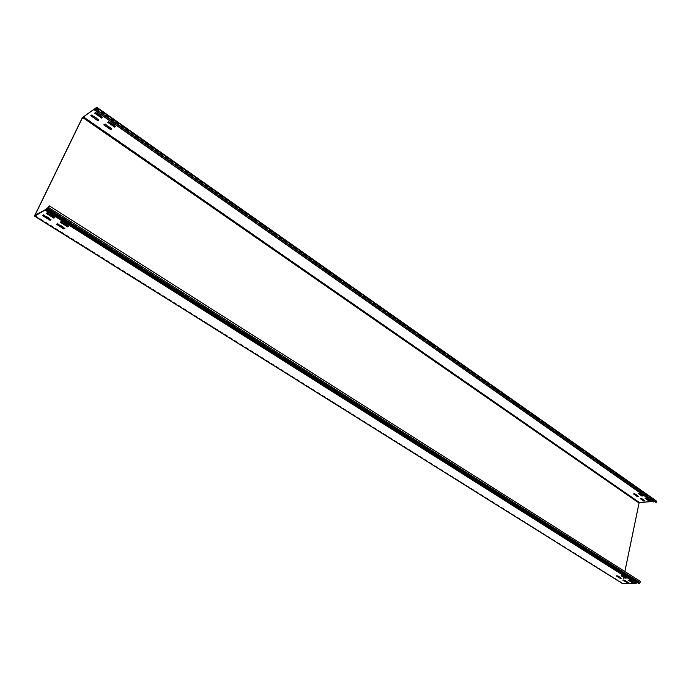 <?xml version="1.0" encoding="UTF-8"?>
<svg xmlns="http://www.w3.org/2000/svg" width="691" height="691" viewBox="0 0 691 691"><rect width="100%" height="100%" fill="white"/><g stroke="black" fill="none" stroke-linecap="round" stroke-linejoin="round"><path stroke-width="0.52" stroke-dasharray="3.46 2.59" d="M107.943 121.849L114.896 126.712L115.915 126.064L108.962 121.184L107.943 121.849M94.874 112.702L101.914 117.634L102.933 116.96L95.876 112.02L94.874 112.702M104.039 124.389L105.049 123.732L111.985 128.578L110.966 129.226L104.039 124.389M91.013 115.302L98.036 120.208L99.038 119.543L92.007 114.637L91.013 115.302M645.023 497.796L648.564 500.275L649.808 500.163L646.266 497.684L645.023 497.796M638.389 493.149L641.965 495.654L643.2 495.533L639.624 493.028L638.389 493.149M633.638 493.607L637.214 496.103L638.441 495.983L634.865 493.486L633.638 493.607M640.272 498.237L641.498 498.125L645.04 500.595L643.813 500.707L640.272 498.237M60.532 221.725L67.968 226.415L68.97 225.871L61.525 221.172L60.532 221.725M56.714 223.841L64.125 228.496L65.118 227.961L57.698 223.297L56.714 223.841M46.539 212.897L54.079 217.656L55.073 217.095L47.524 212.327L46.539 212.897M42.764 215.082L50.288 219.807L51.264 219.246L43.74 214.512L42.764 215.082M628.188 579.758L631.885 582.09L633.146 582.055L629.449 579.723L628.188 579.758M623.36 579.904L627.048 582.219L628.3 582.185L624.604 579.861L623.36 579.904M621.261 575.387L624.992 577.745L626.253 577.702L622.522 575.344L621.261 575.387M616.424 575.543L620.164 577.892L621.408 577.849L617.676 575.508L616.424 575.543M34.723 215.497L622.237 583.014L638.812 503.065L639.564 502.314L652.909 501.225L94.365 109.515M96.498 107.908L656.165 501.424L655.932 502.625M656.165 501.424L654.8 501.398L96.014 108.902M652.347 501.467L653.099 501.994M35.232 215.566L622.496 583.005L624.88 571.517M622.496 583.005L34.947 215.739M45.252 209.719L636.04 583.057L622.764 583.42M636.04 583.057L45.606 209.33M47.964 208.138L639.512 582.971L638.009 582.306L636.385 582.85M639.512 582.971L640.376 581.356M637.188 582.548L638.147 583.066M622.237 583.014L622.271 583.463M96.628 107.33L656.018 500.845L653.064 501.433M49.139 206.03L640.108 581.364M82.393 117.565L638.812 503.065M95.894 107.831L655.12 500.932M655.958 501.148L96.55 107.761M654.593 501.269L95.341 108.444M96.196 108.53L655.059 501.225M652.606 501.156L93.855 109.221M652.805 501.614L93.812 109.644L652.546 501.45M83.291 116.399L639.564 502.314M638.121 583.005L46.876 208.768M638.389 582.841L47.273 208.535M638.596 582.988L47.247 208.552M639.849 582.643L48.37 207.62M656.096 501.182L96.541 107.666M653.289 501.726L94.131 109.558M652.909 501.225L94.46 109.446M652.719 501.493L93.795 109.549M622.617 583.377L34.852 215.756M637.828 582.599L46.833 208.423M638.009 582.306L47.619 208.337M638.475 582.962L47.169 208.57"/><path stroke-width="1.04" d="M60.29 222.226L67.735 226.916L68.737 226.372L61.292 221.673L60.29 222.226M56.481 224.333L63.892 228.989L64.885 228.453L57.465 223.789L56.481 224.333M46.297 213.398L53.846 218.157L54.831 217.596L47.282 212.828L46.297 213.398M42.522 215.575L50.046 220.299L51.03 219.747L43.498 215.013L42.522 215.575M628.11 580.164L631.807 582.487L633.068 582.453L629.371 580.12L628.11 580.164M623.273 580.302L626.97 582.625L628.223 582.591L624.526 580.267L623.273 580.302M621.174 575.793L624.914 578.142L626.167 578.108L622.436 575.75L621.174 575.793M616.346 575.948L620.077 578.298L621.33 578.255L617.59 575.905L616.346 575.948M107.727 122.307L114.68 127.17L115.699 126.522L108.746 121.642L107.727 122.307M103.823 124.846L110.759 129.675L111.769 129.027L104.833 124.19L103.823 124.846M94.65 113.16L101.698 118.092L102.709 117.418L95.66 112.478L94.65 113.16M90.789 115.76L97.82 120.657L98.822 119.992L91.782 115.086L90.789 115.76M644.945 498.176L648.486 500.655L649.73 500.543L646.189 498.064L644.945 498.176M640.194 498.617L643.736 501.079L644.962 500.975L641.421 498.505L640.194 498.617M638.311 493.529L641.887 496.034L643.122 495.913L639.546 493.409L638.311 493.529M633.552 493.987L637.128 496.483L638.363 496.363L634.787 493.866L633.552 493.987M635.97 583.377L622.703 583.731L34.757 216.128L45.062 210.116L635.97 583.377L637.188 582.548M622.271 583.463L34.593 216.153L34.723 215.497L82.393 117.565L96.809 107.278L96.014 109.213L656.2 502.599L656.018 500.845M96.55 107.761L96.014 109.213M95.799 109.359L656.2 502.599M47.273 208.535L47.1 208.017L45.252 209.719L34.93 215.376L82.609 117.427L93.795 109.549L653.099 501.994L654.567 501.675M83.119 116.762L639.503 502.616L652.347 501.467M639.503 502.616L639.071 503.039L82.609 117.427M624.88 571.517L639.071 503.039M47.774 208.535L639.451 583.282L640.376 581.356L49.346 205.909L47.774 208.535L46.91 208.976L46.833 208.423L45.062 210.116M639.451 583.282L638.527 583.308L47.057 208.95M96.455 107.692L93.872 109.938M49.346 205.909L47.161 208.466M96.714 107.753L656.433 501.398M95.721 108.193L96.196 108.53M96.014 108.902L95.444 108.496M636.575 583.014L45.684 209.442M640.125 582.634L48.586 207.49M656.286 500.915L96.809 107.278M47.619 208.337L47.1 208.017M638.303 583.247L46.91 208.976"/></g></svg>
